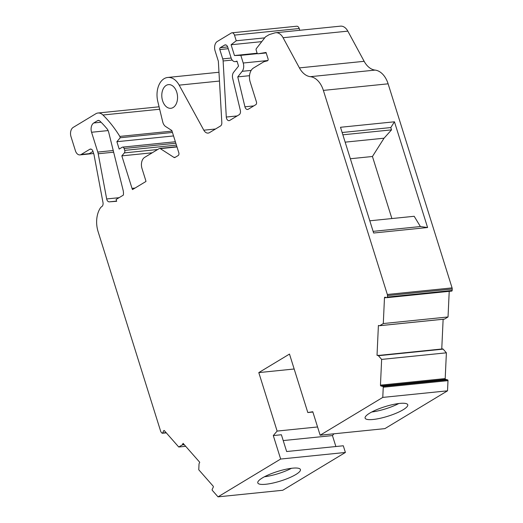 <?xml version="1.0" encoding="UTF-8"?>
<svg xmlns="http://www.w3.org/2000/svg" width="523" height="523" viewBox="0 0 523 523"><rect width="100%" height="100%" fill="white"/><g stroke="black" fill="none" stroke-linecap="round" stroke-linejoin="round"><path stroke-width="0.78" d="M176.754 92.185A11.892 7.832 -95.8 0 0 168.465 84.628A11.892 7.832 -95.8 0 0 162.588 100.736A11.892 7.832 -95.8 0 0 170.871 108.294A11.892 7.832 -95.8 0 0 176.754 92.185M113.23 150.506L97.781 152.082L91.571 132.26A7.211 4.746 84.2 0 1 93.761 122.97L97.611 120.643A3.602 2.373 84.2 0 1 98.298 120.414A3.602 2.373 84.2 0 1 99.828 121.016A111.432 73.397 -95.8 0 1 107.006 128.763A7.211 4.746 84.2 0 1 108.509 131.626A7.211 4.746 84.2 0 1 108.679 132.221L123.095 190.15A8.649 5.694 84.2 0 1 123.35 195.112L116.099 199.485L116.668 201.296L109.3 201.845A3.602 2.373 84.2 0 1 106.679 198.949L98.2 153.762L113.648 152.193M295.835 474.524A22.345 5.001 -17.4 0 1 272.771 483.095A22.345 5.001 -17.4 0 1 257.787 482.906A22.345 5.001 -17.4 0 1 262.383 477.924A22.345 5.001 -17.4 0 1 285.447 469.353A22.345 5.001 -17.4 0 1 300.431 469.543A22.345 5.001 -17.4 0 1 295.835 474.524M264.422 476.773A22.345 5.001 162.6 0 0 291.488 468.294M403.155 409.751A22.345 5.001 -17.4 0 1 380.097 418.315A22.345 5.001 -17.4 0 1 365.113 418.132A22.345 5.001 -17.4 0 1 369.709 413.15A22.345 5.001 -17.4 0 1 392.766 404.58A22.345 5.001 -17.4 0 1 407.75 404.769A22.345 5.001 -17.4 0 1 403.155 409.751M371.748 412A22.345 5.001 162.6 0 0 398.807 403.521M381.64 359.406L446.387 352.822L445.197 378.567A0.719 0.477 -95.8 0 0 445.642 379.384L447.551 379.829L382.803 386.412L380.901 385.967A0.719 0.477 84.2 0 1 380.456 385.15L381.64 359.406L378.41 355.718L443.151 349.135A1.445 0.948 -95.8 0 0 442.576 348.919L379.286 355.359M258.061 53.771A1.445 0.948 84.2 0 1 258.022 53.777L266.2 52.941L258.061 53.771L266.05 52.463L268.064 58.87A1.445 0.948 84.2 0 1 267.443 60.805L263.86 61.76L253.472 68.029A10.813 7.119 84.2 0 0 250.184 81.967L256.433 101.913A2.164 1.425 84.2 0 1 255.773 104.698L248.255 109.235A3.641 2.399 84.2 0 1 247.562 109.47A3.641 2.399 84.2 0 1 245.026 107.156A3.641 2.399 84.2 0 1 244.927 106.81L237.762 76.888L242.175 71.318L251.171 70.402M176.428 145.119L124.709 150.382A2.164 1.425 84.2 0 1 124.363 152.899L121.833 155.874L132.018 188.365A7.211 4.746 84.2 0 0 132.496 189.588L145.963 181.461A7.211 4.746 84.2 0 0 145.642 180.141L142.008 168.53A8.649 5.694 84.2 0 1 144.636 157.377L159.201 148.584A2.164 1.425 84.2 0 1 159.613 148.447A2.164 1.425 84.2 0 1 160.293 148.624L173.93 157.397A2.164 1.425 84.2 0 0 174.617 157.58A2.164 1.425 84.2 0 0 175.028 157.436L178.16 155.547A2.164 1.425 84.2 0 0 178.82 152.755L171.851 130.528L165.654 126.54A7.211 4.746 84.2 0 1 162.908 122.559A7.211 4.746 84.2 0 1 162.725 121.898L157.809 101.58A19.103 12.578 84.2 0 1 167.733 77.463A19.103 12.578 84.2 0 1 179.167 85.144L203.813 130.201A7.211 4.746 84.2 0 0 208.128 133.097A7.211 4.746 84.2 0 0 209.501 132.626L220.497 125.991A3.602 2.373 84.2 0 0 221.83 122.644L218.353 61.243L215.084 50.816A7.237 4.766 84.2 0 1 217.28 41.48L231.264 33.047A3.622 2.386 84.2 0 1 231.951 32.812A3.622 2.386 84.2 0 1 234.474 35.113L299.215 28.53L299.771 30.288M91.172 149.153L89.766 149.297L81.176 154.481A6.485 4.276 84.2 0 1 79.947 154.9A6.485 4.276 84.2 0 1 75.423 150.774L71.01 136.699A7.211 4.746 84.2 0 1 73.207 127.403L95.807 113.759A11.532 7.597 84.2 0 1 98.004 113.014A11.532 7.597 84.2 0 1 102.939 115.008A119.362 78.62 84.2 0 1 119.819 136.411L172.034 131.103M320.148 435.208L384.889 428.625L447.525 390.825L382.777 397.408L320.148 435.208L312.787 411.732L307.812 412.549L289.487 354.071L258.793 372.598L277.118 431.076L273.294 435.574L280.655 459.044L218.019 496.85L212.338 490.391A0.719 0.477 84.2 0 1 212.207 489.378L213.273 487.142A0.719 0.477 84.2 0 0 213.142 486.129L198.766 469.778L199.028 463.986A1.445 0.948 84.2 0 1 199.171 463.476L199.74 462.286L183.083 443.347L182.514 444.537A1.445 0.948 84.2 0 1 182.246 444.903L184.273 444.694M237.076 61.381L235.631 61.531L236.991 61.119L238.547 66.081L233.65 72.266A5.792 3.811 84.2 0 0 232.663 78.345L240.345 110.412A3.622 2.386 84.2 0 1 239.148 114.733L229.741 120.414A3.622 2.386 84.2 0 1 229.048 120.65A3.622 2.386 84.2 0 1 226.296 117.041L223.118 60.982L232.186 60.06M231.153 58.04L222.739 58.896A5.792 3.811 84.2 0 1 223.118 60.982M222.739 58.896L219.817 49.561A1.445 0.954 84.2 0 1 220.255 47.698L224.537 45.109A3.622 2.386 84.2 0 1 225.223 44.873A3.622 2.386 84.2 0 1 227.747 47.175L231.12 57.948A5.792 3.811 84.2 0 0 235.154 61.622L237.089 61.426M235.631 61.531A5.792 3.811 84.2 0 1 235.154 61.622M97.781 152.082A10.094 6.649 84.2 0 1 98.2 153.762M382.777 397.408L383.248 387.229L447.995 380.646A0.719 0.477 -95.8 0 0 447.551 379.829M382.803 386.412A0.719 0.477 84.2 0 1 383.248 387.229M449.218 291.331L448.034 316.964L444.537 319.089L379.79 325.672A1.445 0.948 84.2 0 1 379.626 325.711A1.445 0.948 84.2 0 1 379.417 325.698L378.404 325.463L377.024 355.287L378.037 355.522A1.445 0.948 84.2 0 1 378.41 355.718M379.79 325.672L383.294 323.547L384.477 297.803A0.719 0.477 84.2 0 1 384.987 297.208L386.896 297.652A0.719 0.477 84.2 0 0 387.406 297.051L387.471 295.587L452.218 289.003L452.147 290.468L387.406 297.051M258.022 53.777A1.445 0.948 84.2 0 1 257.015 52.862L256.178 50.188A1.445 0.948 84.2 0 1 256.381 48.547L265.344 37.055A2.164 1.425 84.2 0 1 265.691 36.734L268.698 34.923A10.813 7.119 84.2 0 1 269.868 34.4L274.706 32.936A12.251 8.074 84.2 0 1 275.719 32.733A12.251 8.074 84.2 0 1 283.08 37.721L299.404 67.892A21.626 14.245 -95.8 0 0 310.355 76.678A21.626 14.245 84.2 0 1 323.371 90.401L387.327 294.475A2.164 1.425 84.2 0 1 387.471 295.587M267.854 60.518L243.221 63.022A7.237 4.766 84.2 0 1 242.175 71.318M243.221 63.022L240.815 55.34L234.467 55.53L231.088 44.756L236.246 40.768L234.474 35.113M124.709 150.382L124.114 148.493L175.833 143.237M173.551 135.934L116.884 141.7L119.192 149.075L122.199 147.257A2.164 1.425 84.2 0 1 122.611 147.12A2.164 1.425 84.2 0 1 124.114 148.493M116.884 141.7L120.238 137.752L119.819 136.411M89.766 149.297A3.602 2.373 84.2 0 1 90.453 149.062A3.602 2.373 84.2 0 1 92.963 151.356L93.918 154.409A3.602 2.373 84.2 0 1 94.068 155.011L102.998 202.584A3.602 2.373 84.2 0 1 101.75 206.631A7.211 4.746 84.2 0 0 100.174 208.278A21.626 14.245 84.2 0 0 98.089 231.597L160.666 431.279A2.164 1.425 84.2 0 0 161.156 432.181L161.973 433.109A0.719 0.477 84.2 0 0 162.633 433.005L163.699 430.762L164.399 430.697M182.246 444.903L178.742 447.008L164.366 430.658A0.719 0.477 -95.8 0 0 163.699 430.762M218.019 496.85L282.76 490.267L345.396 452.46L280.655 459.044M273.294 435.574L281.387 434.75L286.65 451.532L343.297 445.773L345.396 452.46M258.793 372.598L294.168 368.996M317.559 426.964L277.118 431.076M307.812 412.549L312.885 412.032M378.037 355.522L379.391 355.385L377.024 355.287M441.758 349.004L443.131 319.252M448.034 316.964L383.294 323.547M394.453 121.794L340.499 127.279L373.631 233.016L427.585 227.531L394.453 121.794L390.792 127.56L391.518 129.867L384.052 138.196L372.441 156.495L391.89 218.555M323.371 90.401L388.118 83.817L452.075 287.892A2.164 1.425 84.2 0 1 452.218 289.003M388.118 83.817A21.626 14.245 -95.8 0 0 375.102 70.095L310.355 76.678M283.08 37.721L347.828 31.138L364.152 61.309A21.626 14.245 -95.8 0 0 375.102 70.095M347.828 31.138A12.251 8.074 -95.8 0 0 340.46 26.15L275.719 32.733M237.762 76.888L249.523 75.691M121.833 155.874L152.252 152.781M81.176 154.481L89.27 153.657L92.983 151.415M178.742 447.008L185.678 446.302M182.514 444.537L183.919 444.295M333.942 433.809L332.445 435.567L335.877 446.524M231.951 32.812L296.698 26.228A3.622 2.386 84.2 0 1 299.215 28.53M387.098 297.626L451.637 291.069A0.719 0.477 -95.8 0 0 452.147 290.468M444.197 319.122A1.445 0.948 -95.8 0 0 444.373 319.128A1.445 0.948 -95.8 0 0 444.537 319.089M443.151 349.135L446.387 352.822M447.995 380.646L447.525 390.825M283.218 440.575L332.445 435.567M342.14 132.509L390.792 127.56M369.807 220.798L414.19 216.287L420.4 226.557L427.585 227.531M420.4 226.557L373.115 231.362M172.453 132.443L120.238 137.752M350.358 158.744L372.441 156.495M384.052 138.196L345.16 142.151M391.518 129.867L342.859 134.81M264.703 37.872L236.246 40.768M240.815 55.34L257.545 53.64M261.775 41.631L231.088 44.756M234.467 55.53L257.172 53.222M445.642 379.384L380.901 385.967M237.148 115.943L226.296 117.041M119.074 197.687L106.679 198.949M91.571 132.26L108.117 130.58M445.197 378.567L380.456 385.15M384.477 297.803L386.628 297.587M452.075 287.892L387.327 294.475M299.404 67.892L364.152 61.309M253.766 105.914L244.927 106.81M215.496 129.011L203.813 130.201M179.167 85.144L219.47 81.045M175.329 157.253L173.93 157.397M160.293 148.624L176.996 146.93M135.032 188.058L132.018 188.365M159.659 109.242L102.939 115.008M116.609 201.1L109.3 201.845M93.761 122.97L101.057 122.225M99.017 120.499L97.611 120.643M124.363 152.899L157.665 149.513M219.817 49.561L228.224 48.704M166.118 432.652L162.633 433.005M220.255 47.698L227.668 46.939M224.537 45.109L225.949 44.965M93.637 153.507L79.947 154.9M218.974 72.252L167.733 77.463M176.918 146.688L159.613 148.447M159.07 106.803L98.004 113.014M444.373 319.128L379.626 325.711M451.741 291.076L387 297.659M166.307 432.861L162.313 433.266M175.375 141.753L122.611 147.12"/></g></svg>
